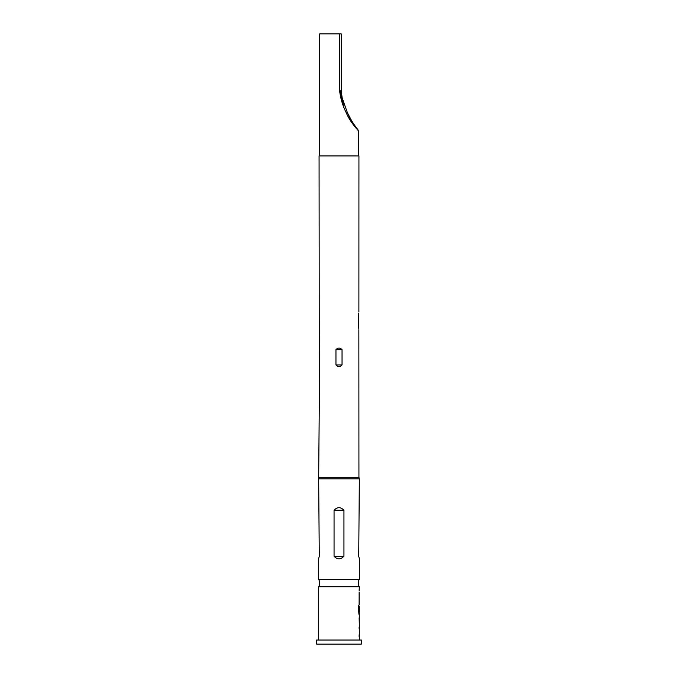 <?xml version="1.0" encoding="UTF-8"?>
<svg xmlns="http://www.w3.org/2000/svg" width="678" height="678" viewBox="0 0 678 678"><rect width="100%" height="100%" fill="white"/><g stroke="black" fill="none" stroke-linecap="round" stroke-linejoin="round"><path stroke-width="1.02" d="M359.145 590.326L359.34 586.75L318.66 586.75A7.119 7.119 0 0 0 318.66 579.41L359.34 579.41L359.34 558.672L358.73 556.257L359.34 478.829L318.66 478.829L319.304 401.546L319.067 155.94L358.933 155.94L358.891 311.685M359.34 586.75A7.119 7.119 0 0 1 359.34 579.41M358.323 155.94L358.323 130.684C358.187 130.464 350.077 122.125 346.5 113.277C342.873 106.268 340.585 98.793 339.627 90.844L339.627 33.9L341.204 33.9L341.204 90.928M361.374 640.032L316.626 640.032L316.626 644.1L361.374 644.1L361.374 640.032M342.043 349.679L342.043 364.934C340.017 367.061 337.983 367.061 335.957 364.934L335.957 349.679C337.975 347.551 340.009 347.551 342.043 349.679L335.957 349.679M358.857 329.584L358.933 477.312L319.067 477.312M358.696 328.322L358.696 313.067M358.933 477.312L359.34 478.829M339.627 33.9L319.677 33.9L319.677 155.94M334.059 556.257C337.356 559.638 340.653 559.638 343.941 556.257L343.941 510.237C340.644 506.856 337.347 506.856 334.059 510.237L334.059 556.257L343.941 556.257M318.66 579.41L318.66 558.672L319.27 556.257L318.66 478.829M359.34 640.032L359.34 625.353M359.306 616.183L359.306 625.353M359.34 616.183L359.137 612.344M358.925 612.234L358.509 605.471L358.899 614.243M358.95 612.344L359.315 606.598L359.315 611.564M359.154 606.666L359.145 611.564M359.103 605.073L359.145 592.03M318.66 640.032L318.66 586.75M359.154 595.674L359.103 593.97M359.103 603.14L359.154 601.428M359.306 614.243L359.154 612.344M359.315 617.887L359.315 623.641L359.111 617.887M359.154 628.998L359.103 627.286M359.103 636.456L359.154 634.744M357.62 129.252L358.323 130.684L355.56 127.515M343.975 107.217L340 90.852M346.5 113.277L347.399 112.701L350.424 119.031L355.297 126.328M358.73 612.234L358.509 605.471M343.941 510.237L334.059 510.237M335.957 364.934L342.043 364.934M339.627 90.852L341.204 90.852L342.195 97.988L347.399 112.701L352.229 121.981L356.586 127.981M341.839 96.505L342.983 100.717M343.365 101.878L343.78 103.098M357.933 129.625L356.636 128.04M352.501 122.387L347.399 112.701"/></g></svg>
